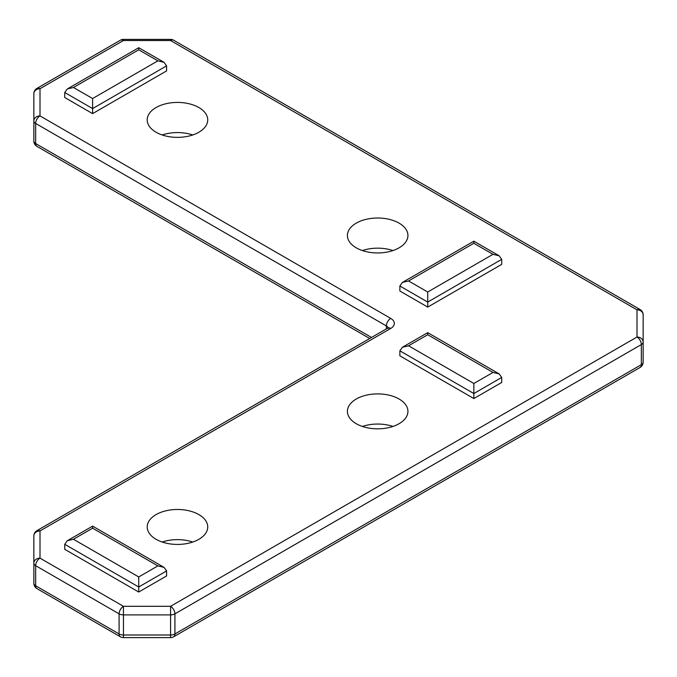 <?xml version="1.0" encoding="UTF-8"?>
<svg xmlns="http://www.w3.org/2000/svg" width="677" height="677" viewBox="0 0 677 677"><rect width="100%" height="100%" fill="white"/><g stroke="black" fill="none" stroke-linecap="round" stroke-linejoin="round"><path stroke-width="1.02" d="M138.734 576.956L73.454 539.264L92.605 528.204L157.885 565.896L138.734 576.956L138.734 587.001L166.593 570.923L164.037 567.368L92.605 526.122L92.605 528.204L92.605 526.122L67.302 540.737L64.747 544.291L138.734 587.001L138.734 592.028L64.747 549.318L64.747 544.291M157.885 565.896L164.037 567.368M73.454 539.264L67.302 540.737M138.734 592.028L166.593 575.949L166.593 570.923M473.849 383.478L408.57 345.786L427.72 334.734L493 372.418L473.849 383.478L473.849 393.532L501.708 377.444L499.152 373.89L427.72 332.652L427.72 334.734L427.72 332.652L402.417 347.259L399.862 350.813L473.849 393.532L473.849 398.55L399.862 355.84L399.862 350.813M493 372.418L499.152 373.89M408.57 345.786L402.417 347.259M473.849 398.55L501.708 382.471L501.708 377.444M493 254.324L427.72 292.015L408.57 280.955L473.849 243.271L473.849 241.19L473.849 243.271L493 254.324L499.152 255.796L501.708 259.35L501.708 264.377L427.72 307.087L399.862 291.008L399.862 285.982L427.72 302.069L501.708 259.35M427.72 292.015L427.72 307.087M408.57 280.955L402.417 282.427L399.862 285.982M92.605 98.537L73.454 87.485L138.734 49.793L157.885 60.845L92.605 98.537L92.605 108.591L166.593 65.872L164.037 62.318L138.734 47.712L138.734 49.793L138.734 47.712L67.302 88.958L64.747 92.504L92.605 108.591L92.605 113.618L64.747 97.53L64.747 92.504M157.885 60.845L164.037 62.318M73.454 87.485L67.302 88.958M92.605 113.618L166.593 70.899L166.593 65.872M392.965 250.558A30.262 17.475 0 0 0 362.373 250.558M356.271 247.833A30.262 17.475 180 0 1 347.403 235.478A30.262 17.475 180 0 1 377.673 218.011A30.262 17.475 180 0 1 407.935 235.478A30.262 17.475 180 0 1 389.25 251.624A30.262 17.475 180 0 1 356.271 247.833M192.767 542.032A30.262 17.475 0 0 0 162.175 542.032M156.074 539.307A30.262 17.475 180 0 1 147.205 526.951A30.262 17.475 180 0 1 177.467 509.476A30.262 17.475 180 0 1 207.737 526.951A30.262 17.475 180 0 1 189.052 543.098A30.262 17.475 180 0 1 156.074 539.307M392.965 426.442A30.262 17.475 0 0 0 362.373 426.442M356.271 423.726A30.262 17.475 180 0 1 347.403 411.371A30.262 17.475 180 0 1 377.673 393.896A30.262 17.475 180 0 1 407.935 411.371A30.262 17.475 180 0 1 389.25 427.509A30.262 17.475 180 0 1 356.271 423.726M192.767 134.968A30.262 17.475 0 0 0 162.175 134.968M156.074 132.252A30.262 17.475 180 0 1 147.205 119.897A30.262 17.475 180 0 1 177.467 102.422A30.262 17.475 180 0 1 207.737 119.897A30.262 17.475 180 0 1 189.052 136.035A30.262 17.475 180 0 1 156.074 132.252M35.653 585.783A6.152 3.554 180 0 1 33.85 583.269A6.152 6.152 0 0 0 36.93 588.601A6.152 3.554 -60 0 1 35.653 585.783L35.653 565.684A6.152 3.554 -60 0 1 40.002 558.144A6.152 5.027 180 0 0 33.85 563.171A6.152 3.554 0 0 0 35.653 565.684L119.093 613.853A6.152 3.554 0 0 0 123.442 614.894L123.442 606.313A6.152 3.554 120 0 0 119.093 613.853L119.093 633.96A6.152 3.554 120 0 0 120.362 636.778A6.152 6.152 0 0 0 123.442 637.599L123.442 635.001A6.152 3.554 180 0 1 119.093 633.96L35.653 585.783M371.512 337.459L35.653 143.549L35.653 123.451L386.372 325.933A6.152 3.554 -60 0 1 390.722 318.402L40.002 115.911L40.002 88.704A6.152 3.554 -120 0 0 36.93 88.399A6.152 6.152 0 0 0 33.85 93.731L33.85 120.938A6.152 3.554 0 0 0 35.653 123.451A6.152 3.554 -60 0 1 40.002 115.911A6.152 5.027 180 0 0 33.85 120.938L33.85 141.036A6.152 6.152 0 0 0 36.93 146.367A6.152 3.554 -60 0 1 35.653 143.549A6.152 3.554 180 0 1 33.85 141.036L33.85 93.731A6.152 5.027 -0 0 1 40.002 88.704L123.442 40.527L123.442 39.401A6.152 6.152 0 0 0 120.362 40.222A6.152 3.554 60 0 1 123.442 40.527L170.57 40.527A6.152 3.554 -60 0 1 173.65 40.222A6.152 6.152 0 0 0 170.57 39.401L170.57 40.527L636.998 309.821A6.152 5.027 0 0 1 643.15 314.847A6.152 6.152 0 0 0 640.07 309.516A6.152 3.554 120 0 0 636.998 309.821L636.998 337.028A6.152 3.554 60 0 1 641.347 344.568A6.152 3.554 0 0 0 643.15 342.054A6.152 5.027 180 0 0 636.998 337.028L170.57 606.313L170.57 614.894A6.152 3.554 -0 0 0 174.92 613.853A6.152 3.554 -120 0 0 170.57 606.313L123.442 606.313L40.002 558.144L40.002 530.937A6.152 3.554 -120 0 0 36.93 530.633A6.152 6.152 0 0 0 33.85 535.964A6.152 5.027 0 0 1 40.002 530.937L390.722 328.447A6.152 3.554 -120 0 0 387.65 328.142L36.93 530.633M174.92 633.96A6.152 3.554 180 0 1 170.57 635.001L170.57 637.599A6.152 6.152 0 0 0 173.65 636.778A6.152 3.554 -120 0 0 174.92 633.96L174.92 613.853L641.347 344.568L641.347 364.666A6.152 3.554 60 0 1 640.07 367.484A6.152 6.152 0 0 0 643.15 362.153A6.152 3.554 180 0 1 641.347 364.666L174.92 633.96M643.15 362.153L643.15 314.847M33.85 535.964L33.85 583.269M386.372 328.878L386.372 325.933A6.152 3.554 180 0 1 388.09 327.854M390.722 328.447A12.313 7.109 0 0 0 390.722 318.402M170.57 635.001L123.442 635.001L123.442 614.894L170.57 614.894L170.57 635.001M499.152 255.796L473.849 241.19L402.417 282.427M388.175 328.447L388.395 327.583L387.65 328.142M120.362 636.778L36.93 588.601M123.442 637.599L170.57 637.599M640.07 367.484L173.65 636.778M120.362 40.222L36.93 88.399M123.442 39.401L170.57 39.401M640.07 309.516L173.65 40.222M369.71 338.5L36.93 146.367"/></g></svg>
